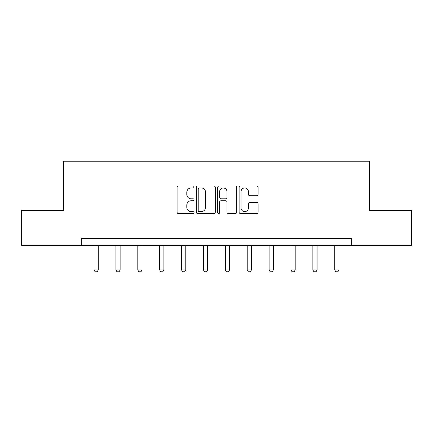 <?xml version="1.0" encoding="UTF-8"?>
<svg xmlns="http://www.w3.org/2000/svg" width="433" height="433" viewBox="0 0 433 433"><rect width="100%" height="100%" fill="white"/><g stroke="black" fill="none" stroke-linecap="round" stroke-linejoin="round"><path stroke-width="0.65" d="M194.054 186.986A0.963 0.963 0 0 0 193.091 186.022L178.461 186.022A1.375 1.375 0 0 0 177.086 187.402L177.086 212.186A1.375 1.375 0 0 0 178.461 213.561L193.091 213.561A0.963 0.963 0 0 0 194.054 212.598A0.963 0.963 0 0 0 193.091 211.634L191.197 211.634A4.406 4.406 0 0 1 186.791 207.228L186.791 205.161A4.406 4.406 0 0 1 191.197 200.755L193.091 200.755A0.963 0.963 0 0 0 194.054 199.792A0.963 0.963 0 0 0 193.091 198.828L191.197 198.828A4.406 4.406 0 0 1 186.791 194.422L186.791 192.355A4.406 4.406 0 0 1 191.197 187.949L193.091 187.949A0.963 0.963 0 0 0 194.054 186.986M256.742 195.732A1.375 1.375 0 0 0 258.117 194.352L258.117 187.402A1.375 1.375 0 0 0 256.742 186.022L240.494 186.022A1.375 1.375 0 0 0 239.119 187.402L239.119 212.186A1.375 1.375 0 0 0 240.494 213.561L256.742 213.561A1.375 1.375 0 0 0 258.117 212.186L258.117 203.786A1.375 1.375 0 0 0 256.742 202.411L249.787 202.411A1.375 1.375 0 0 0 248.412 203.786L248.412 207.954A3.686 3.686 0 0 1 244.726 211.634A3.686 3.686 0 0 1 241.046 207.954L241.046 191.635A3.686 3.686 0 0 1 244.726 187.949A3.686 3.686 0 0 1 248.412 191.635L248.412 194.352A1.375 1.375 0 0 0 249.787 195.732L256.742 195.732M81.269 245.387L21.65 245.387L21.65 210.314L63.456 210.314L63.456 161.217L369.544 161.217L369.544 210.314L411.35 210.314L411.35 245.387L351.731 245.387L351.731 238.372L81.269 238.372L81.269 245.387L351.731 245.387M215.293 187.402A1.375 1.375 0 0 0 213.918 186.022L197.67 186.022A1.375 1.375 0 0 0 196.295 187.402L196.295 212.186A1.375 1.375 0 0 0 197.67 213.561L213.918 213.561A1.375 1.375 0 0 0 215.293 212.186L215.293 187.402M219.082 186.022L235.33 186.022A1.375 1.375 0 0 1 236.705 187.402L236.705 212.186A1.375 1.375 0 0 1 235.33 213.561L228.375 213.561A1.375 1.375 0 0 1 227 212.186L227 202.135A1.375 1.375 0 0 0 225.62 200.755L221.009 200.755A1.375 1.375 0 0 0 219.634 202.135L219.634 212.598A0.963 0.963 0 0 1 218.67 213.561A0.963 0.963 0 0 1 217.707 212.598L217.707 187.402A1.375 1.375 0 0 1 219.082 186.022M199.185 187.949A0.963 0.963 0 0 0 198.222 188.912L198.222 210.671A0.963 0.963 0 0 0 199.185 211.634L201.183 211.634A4.406 4.406 0 0 0 205.588 207.228L205.588 192.355A4.406 4.406 0 0 0 201.183 187.949L199.185 187.949M227 191.705A3.686 3.686 0 0 0 223.314 188.019A3.686 3.686 0 0 0 219.634 191.705L219.634 197.453A1.375 1.375 0 0 0 221.009 198.828L225.62 198.828A1.375 1.375 0 0 0 227 197.453L227 191.705M94.037 245.387L94.037 269.959L98.242 269.959L98.242 245.387M98.242 269.959L97.192 271.783L95.087 271.783L94.037 269.959M115.92 245.387L115.92 269.959L120.125 269.959L120.125 245.387M120.125 269.959L119.075 271.783L116.97 271.783L115.92 269.959M137.802 245.387L137.802 269.959L142.013 269.959L142.013 245.387M142.013 269.959L140.958 271.783L138.852 271.783L137.802 269.959M159.685 245.387L159.685 269.959L163.896 269.959L163.896 245.387M163.896 269.959L162.84 271.783L160.74 271.783L159.685 269.959M181.568 245.387L181.568 269.959L185.779 269.959L185.779 245.387M185.779 269.959L184.729 271.783L182.623 271.783L181.568 269.959M203.456 245.387L203.456 269.959L207.661 269.959L207.661 245.387M207.661 269.959L206.611 271.783L204.506 271.783L203.456 269.959M225.339 245.387L225.339 269.959L229.544 269.959L229.544 245.387M229.544 269.959L228.494 271.783L226.389 271.783L225.339 269.959M247.221 245.387L247.221 269.959L251.432 269.959L251.432 245.387M251.432 269.959L250.377 271.783L248.271 271.783L247.221 269.959M269.104 245.387L269.104 269.959L273.315 269.959L273.315 245.387M273.315 269.959L272.26 271.783L270.16 271.783L269.104 269.959M290.987 245.387L290.987 269.959L295.198 269.959L295.198 245.387M295.198 269.959L294.148 271.783L292.042 271.783L290.987 269.959M312.875 245.387L312.875 269.959L317.08 269.959L317.08 245.387M317.08 269.959L316.03 271.783L313.925 271.783L312.875 269.959M334.758 245.387L334.758 269.959L338.963 269.959L338.963 245.387M338.963 269.959L337.913 271.783L335.808 271.783L334.758 269.959"/></g></svg>
